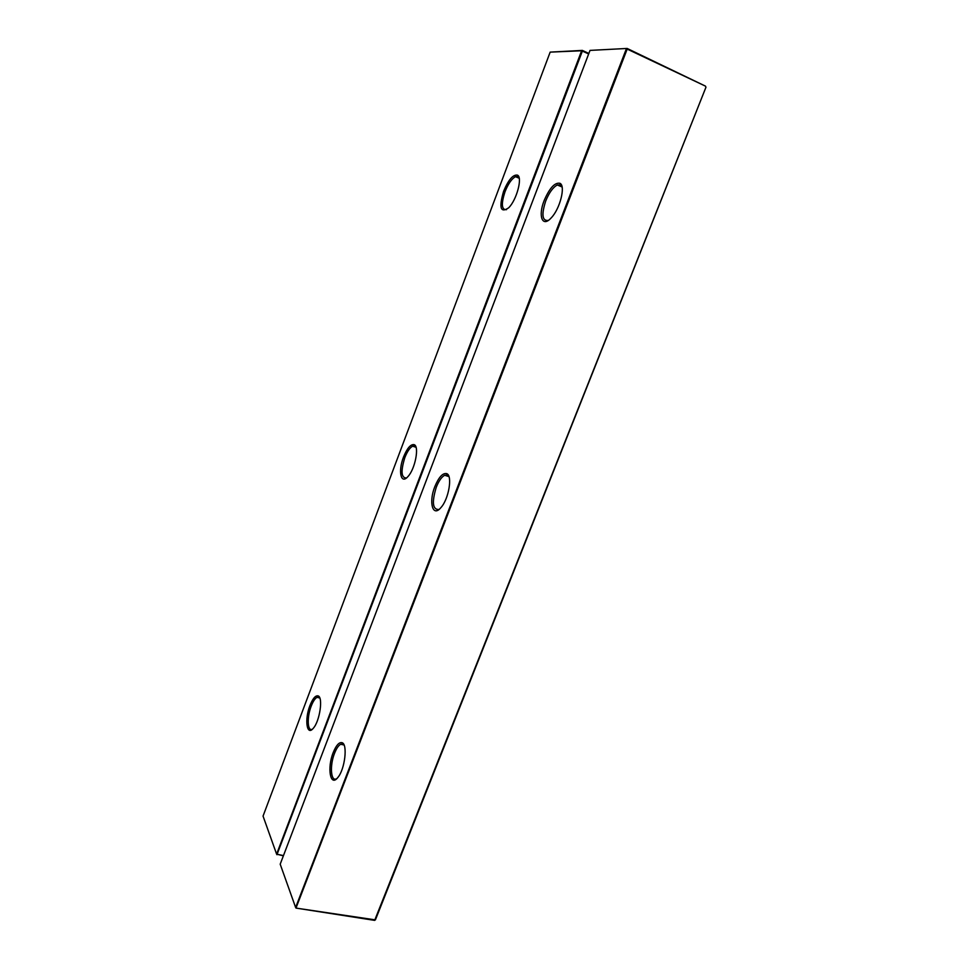 <?xml version="1.0" encoding="UTF-8"?>
<svg xmlns="http://www.w3.org/2000/svg" width="969" height="969" viewBox="0 0 969 969"><rect width="100%" height="100%" fill="white"/><g stroke="black" fill="none" stroke-linecap="round" stroke-linejoin="round"><path stroke-width="1.45" d="M588.837 53.465L582.381 50.412L550.162 52.12L263.047 816.092L276.613 854.137L283.457 855.603M550.162 52.12L581.63 50.763L276.613 854.137L283.372 855.833M403.516 457.077C397.908 471.188 400.839 484.984 407.937 476.566C415.144 469.141 419.553 446.128 414.114 444.662C410.674 444.068 407.137 448.199 403.516 457.077M309.959 705.517C304.375 719.495 306.737 736.634 313.326 728.228C319.831 721.154 323.295 696.977 318.05 695.887C315.434 695.354 312.733 698.576 309.959 705.517M503.601 191.281C498.805 207.863 500.501 213.362 508.689 207.778C516.683 200.014 522.788 177.133 517.422 175.123C513.037 174.42 508.422 179.798 503.601 191.281M276.94 854.706L582.393 50.994L581.63 50.763L588.655 53.949M559.949 184.704L559.488 185.891M448.465 475.476L448.138 476.348M412.624 446.188L416.016 447.266L414.768 446.055L412.624 446.188C409.826 447.714 407.222 451.542 404.812 457.671C400.669 471.261 401.227 478.032 406.459 477.971M319.806 698.019L317.033 697.329C314.986 698.467 313.035 701.423 311.182 706.207C306.773 717.351 307.439 732.055 312.381 729.173L312.478 729.124M519.178 178.066L517.967 176.649L515.496 176.685C511.693 178.756 508.192 183.783 504.994 191.777C501.058 203.987 501.567 209.946 506.508 209.667M590.012 50.4L280.198 864.191L295.63 907.481L626.349 48.825L627.185 49.08L627.149 48.45L590.012 50.4L627.149 48.45L705.468 86.132L705.953 87.246L375.403 919.884L295.981 908.086L374.652 920.38L705.953 87.246M295.981 908.086L627.185 49.08L705.468 86.132M544.154 200.559C537.904 216.111 542.313 227.836 551.143 217.94C559.985 209.098 565.896 185.66 559.912 183.286C554.789 182.329 549.532 188.083 544.154 200.559M434.839 486.608C428.492 502.269 432.658 517.688 440.883 507.635C448.792 499.205 452.777 475.319 446.648 473.611C442.7 472.848 438.763 477.184 434.839 486.608M333.203 752.598C326.928 767.981 330.296 787.446 337.818 777.513C344.916 769.483 347.895 743.962 341.996 742.678C339.065 742.048 336.134 745.355 333.203 752.598M562.056 186.92L560.47 184.922L557.32 184.97C552.996 187.283 549.108 192.661 545.68 201.104C541.344 214.67 542.204 221.114 548.272 220.435M448.998 476.748L447.339 475.101L444.674 475.27C441.585 476.942 438.775 480.939 436.256 487.274C431.738 502.305 432.61 509.718 438.86 509.512L439.042 509.428M344.128 745.209L342.784 744.071L340.676 744.265C338.472 745.476 336.425 748.504 334.523 753.349C329.605 765.51 330.804 782.14 336.522 778.761L336.824 778.604M414.768 446.055L414.114 444.662M318.777 697.183L318.05 695.887M517.967 176.649L517.422 175.123M317.033 697.329L319.746 697.946M515.496 176.685L519.214 178.248M560.47 184.922L559.912 183.286M447.339 475.101L446.648 473.611M342.784 744.071L341.996 742.678M557.32 184.97L562.068 186.981M444.674 475.27L448.901 476.591M340.676 744.265L343.934 744.955"/></g></svg>
